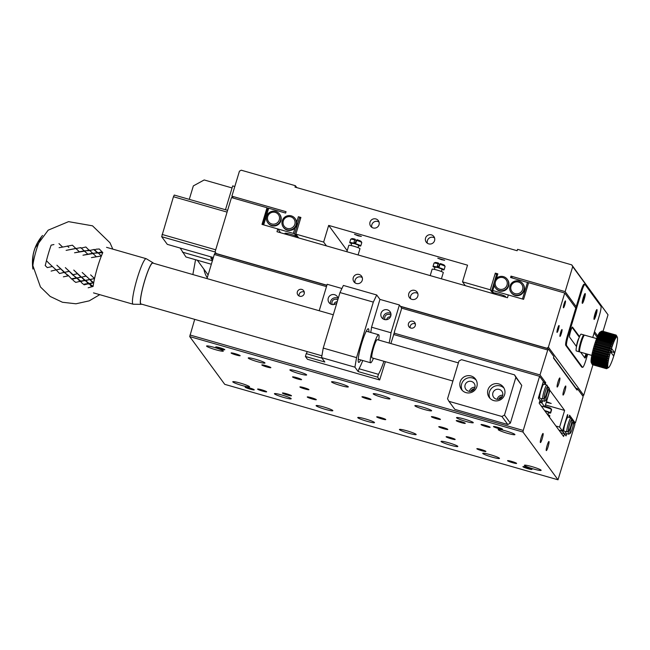<?xml version="1.0" encoding="UTF-8"?>
<svg xmlns="http://www.w3.org/2000/svg" width="650" height="650" viewBox="0 0 650 650"><rect width="100%" height="100%" fill="white"/><g stroke="black" fill="none" stroke-linecap="round" stroke-linejoin="round"><path stroke-width="0.97" d="M337.228 301.697A3.583 3.534 -36.3 0 0 333.816 304.558M390.463 316.818A3.583 3.534 -36.3 0 0 386.579 319.67M332.386 304.566A3.583 3.534 143.7 0 1 337.748 299.991M385.158 319.678A3.583 3.534 143.7 0 1 390.902 315.469M338.089 298.391A5.103 5.029 -36.3 0 0 330.533 303.932M390.853 313.503A5.103 5.029 -36.3 0 0 383.297 319.053M368.794 331.923A17.493 2.373 106 0 0 368.339 328.754A17.493 2.373 106 0 0 361.749 343.159A17.493 2.373 106 0 0 358.702 362.391A17.493 2.373 106 0 0 360.766 359.946M373.319 302.104L339.991 292.557L343.387 285.431L376.716 294.978L373.319 302.104L356.549 357.63L323.229 348.083L339.991 292.557M338.146 298.675A5.103 5.029 -36.3 0 0 328.274 298.163A5.103 5.029 -36.3 0 0 336.854 302.949M390.764 316.062A5.103 5.029 -36.3 0 0 382.923 310.619A5.103 5.029 -36.3 0 0 386.742 319.646A5.103 5.029 -36.3 0 0 390.764 316.062M321.986 358.15L306.248 353.641A26.244 3.559 106 0 0 307.328 351.618M385.385 361.692L379.657 379.957L307.45 359.279L305.394 356.468L306.248 353.641M305.394 356.468L324.829 362.034L321.596 357.622L323.229 348.083M321.596 357.622L354.916 367.169L356.549 357.63M354.916 367.169L358.158 371.581L359.011 368.753A26.244 3.559 106 0 0 362.757 360.523M370.727 332.475A26.244 3.559 106 0 0 371.556 327.202L379.949 299.398L376.716 294.978M358.158 371.581L377.601 377.146L378.454 374.327L359.011 368.753M573.544 421.72A6.061 0.821 -74 0 1 573.56 421.753A6.061 0.821 -74 0 1 572.593 427.724A6.061 0.821 -74 0 1 570.253 433.298A6.061 0.821 -74 0 1 570.984 427.367A6.061 0.821 -74 0 1 573.544 421.72M549.404 388.806A6.061 0.821 -74 0 1 549.421 388.838A6.061 0.821 -74 0 1 548.446 394.81A6.061 0.821 -74 0 1 546.114 400.392A6.061 0.821 -74 0 1 546.837 394.452A6.061 0.821 -74 0 1 549.404 388.806L548.608 387.343A7.288 0.991 -74 0 0 548.584 387.311A7.288 0.991 -74 0 0 548.494 387.238A7.288 0.991 -74 0 0 547.804 387.952M341.924 288.502L327.186 284.277L319.199 310.741M389.123 343.046A26.244 3.559 106 0 0 390.999 332.767L371.556 327.202M378.454 374.327A26.244 3.559 106 0 0 383.931 361.278M390.999 332.767L399.392 304.964L379.949 299.398M399.392 304.964L401.602 307.97L401.326 309.562L394.428 331.719M379.657 379.957L377.601 377.146M394.623 331.776L390.861 343.549M304.289 292.151A3.583 3.534 -36.3 0 0 299.081 295.969M415.374 323.968A3.583 3.534 -36.3 0 0 410.166 327.795M570.765 426.083A6.061 0.821 -74 0 1 568.604 431.056A6.061 0.821 -74 0 1 569.359 425.019A6.061 0.821 -74 0 1 571.911 419.502A6.061 0.821 -74 0 1 570.765 426.083M546.617 393.169A6.061 0.821 -74 0 1 544.464 398.141A6.061 0.821 -74 0 1 545.22 392.104A6.061 0.821 -74 0 1 547.771 386.588A6.061 0.821 -74 0 1 546.617 393.169M571.943 420.867A7.288 0.991 -74 0 1 572.642 420.152A7.288 0.991 -74 0 1 572.731 420.217A7.288 0.991 -74 0 1 572.756 420.257L573.56 421.753M570.253 433.298L568.774 434.143A7.288 0.991 -74 0 1 568.628 434.168A7.288 0.991 -74 0 1 568.701 430.983M567.491 414.676L562.526 431.096L559.585 427.082L564.614 410.426L549.892 390.358L544.863 407.014L541.921 403L542.612 400.717M546.471 401.684L551.216 403.471L546.276 402.334M546.114 400.392L544.635 401.229A7.288 0.991 -74 0 1 544.481 401.253A7.288 0.991 -74 0 1 544.554 398.068M539.476 402.147L541.653 402.634L538.509 398.352L543.311 381.607M543.538 381.688L545.326 384.134L545.748 382.744L540.004 374.92L548.121 348.749L553.857 356.574L553.442 357.963L576.997 390.073L577.411 388.684L583.156 396.508L575.339 423.085L569.595 415.261L569.181 416.65L569.863 417.584M543.928 382.224L545.748 382.744M297.359 291.85A3.583 3.534 143.7 0 1 303.664 290.704A3.583 3.534 143.7 0 1 302.868 295.677A3.583 3.534 143.7 0 1 297.359 291.85M415.277 325.626A3.583 3.534 143.7 0 1 408.972 326.763A3.583 3.534 143.7 0 1 409.776 321.799A3.583 3.534 143.7 0 1 415.277 325.626M326.479 286.618L214.289 254.483L214.857 253.297L326.852 285.374M400.498 306.467L548.121 348.749M547.552 349.936L401.578 308.124M566.597 433.582L565.939 435.752L562.794 431.462L559.033 430.259M568.604 431.056L567.125 431.892A7.288 0.991 -74 0 1 566.979 431.917A7.288 0.991 -74 0 1 568.246 423.906A7.288 0.991 -74 0 1 570.992 417.901A7.288 0.991 -74 0 1 571.106 418.007L571.911 419.502M570.992 417.901L567.994 417.048A7.288 0.991 106 0 0 566.15 420.347A7.288 0.991 106 0 0 565.248 423.052A7.288 0.991 106 0 0 564.468 425.921A7.288 0.991 106 0 0 563.981 431.064L566.979 431.917M544.464 398.141L542.986 398.978A7.288 0.991 -74 0 1 542.831 399.011A7.288 0.991 -74 0 1 544.107 390.999A7.288 0.991 -74 0 1 546.853 384.995A7.288 0.991 -74 0 1 546.959 385.092L547.771 386.588M565.484 431.494A7.288 0.991 106 0 0 565.63 433.306L568.628 434.168M558.886 430.056L562.526 431.096M555.945 426.043L559.585 427.082M545.488 404.95L564.614 410.426M541.222 405.974L544.863 407.014A5.785 0.601 -163.2 0 1 551.428 409.402L550.672 411.897A5.785 0.601 16.8 0 1 550.859 412.067A5.785 0.601 16.8 0 1 550.891 412.157A5.785 0.601 16.8 0 1 550.875 412.181L551.631 409.679L550.932 408.574M539.435 402.293L541.921 403M541.344 398.58A7.288 0.991 106 0 0 541.483 400.4L544.481 401.253M542.262 400.619L541.653 402.634M394.014 333.109L540.004 374.92M207.009 278.606L214.289 254.483M573.641 422.598L575.339 423.085M562.794 431.462L564.468 425.921M566.15 420.347L567.824 414.806M546.853 384.995L543.847 384.134A7.288 0.991 106 0 0 541.109 390.138A7.288 0.991 106 0 0 539.833 398.149L542.831 399.011M558.025 381.842A4.729 0.642 106 0 0 557.196 387.043A4.729 0.642 106 0 0 559.114 382.671A4.729 0.642 106 0 0 559.804 377.951A4.729 0.642 106 0 0 558.025 381.842M564.866 391.178A4.729 0.642 106 0 0 565.687 385.978A4.729 0.642 106 0 0 563.769 390.349A4.729 0.642 106 0 0 563.087 395.07A4.729 0.642 106 0 0 564.866 391.178M577.411 388.684L575.591 388.164M595.758 311.586A3.583 0.487 -74 0 1 595.051 314.746A3.583 0.487 -74 0 1 594.181 317.086M583.984 295.531A3.583 0.487 -74 0 1 582.408 301.031M189.28 199.355L193.343 185.9L204.189 179.961L232.058 187.939M594.011 318.199A5.103 0.691 106 0 0 595.205 314.957A5.103 0.691 106 0 0 596.204 310.546M582.229 302.144A5.103 0.691 106 0 0 583.424 298.902A5.103 0.691 106 0 0 584.423 294.491M211.339 264.241L185.924 256.961L180.164 248.04M182.39 252.143L212.396 260.739M212.526 260.325L210.876 258.082L211.226 256.937M596.034 315.201A5.103 0.691 -74 0 1 594.116 319.402A5.103 0.691 -74 0 1 594.856 314.308A5.103 0.691 -74 0 1 596.928 309.587A5.103 0.691 -74 0 1 596.034 315.201M584.261 299.146A5.103 0.691 -74 0 1 582.343 303.347A5.103 0.691 -74 0 1 583.082 298.252A5.103 0.691 -74 0 1 585.146 293.532A5.103 0.691 -74 0 1 584.261 299.146M518.529 282.084A6.061 5.972 143.7 0 1 520.918 292.183A6.061 5.972 143.7 0 1 510.916 289.315A6.061 5.972 143.7 0 1 518.529 282.084M290.802 216.856A6.061 5.972 143.7 0 1 293.191 226.956A6.061 5.972 143.7 0 1 283.181 224.088A6.061 5.972 143.7 0 1 290.802 216.856M225.477 209.722L232.676 185.9L234.812 186.509M213.013 258.692L210.876 258.082M565.76 345.369L566.597 345.605A8.751 1.186 -74 0 1 568.23 336.074L567.393 335.831A8.751 1.186 106 0 0 565.76 345.369L581.661 367.039A8.751 1.186 106 0 0 581.766 367.12L582.603 367.356A8.751 1.186 -74 0 1 582.497 367.283L581.661 367.039M566.597 345.605L582.497 367.283M587.681 354.226L585.894 360.157A8.751 1.186 -74 0 1 582.603 367.356M592.743 337.472L599.3 315.729A8.751 1.186 -74 0 0 600.933 306.199L585.033 284.521A8.751 1.186 -74 0 0 584.927 284.448L584.098 284.204A8.751 1.186 -74 0 0 580.808 291.411L581.636 291.647A8.751 1.186 -74 0 1 584.927 284.448M581.636 291.647L568.23 336.074M579.54 336.602L572.447 327.088M586.836 353.982A5.249 0.715 -74 0 1 584.943 358.044A5.249 0.715 -74 0 1 584.878 357.996L580.637 352.202M572.593 327.129A5.249 0.715 -74 0 0 572.528 327.08A5.249 0.715 -74 0 0 570.472 331.662A5.249 0.715 -74 0 0 569.571 337.123L576.517 346.596M572.138 327.413L579.296 337.171M586.008 353.746A5.249 0.715 -74 0 1 584.496 357.476M507.016 285.058A6.061 5.972 143.7 0 1 496.836 287.576A6.061 5.972 143.7 0 1 499.858 277.574A6.061 5.972 143.7 0 1 507.016 285.058M279.281 219.83A6.061 5.972 143.7 0 1 269.108 222.349A6.061 5.972 143.7 0 1 272.131 212.347A6.061 5.972 143.7 0 1 279.281 219.83M519.009 281.084A7.288 7.183 143.7 0 1 521.162 293.816A7.288 7.183 143.7 0 1 509.966 286.041A7.288 7.183 143.7 0 1 519.009 281.084M494.569 281.141L496.811 273.691L497.835 273.853L495.308 273.13L490.279 289.794L462.507 281.832L467.537 265.176L328.673 225.404L323.643 242.06L295.872 234.106L300.901 217.449L298.374 216.726L299.634 217.214L300.584 218.514M496.494 274.755L495.308 273.13M441.594 259.724L437.799 258.196L444.665 260.268L441.594 259.724M358.28 235.861L354.486 234.333L361.351 236.405L358.28 235.861M291.281 215.857A7.288 7.183 143.7 0 1 293.426 228.589A7.288 7.183 143.7 0 1 282.238 220.813A7.288 7.183 143.7 0 1 291.281 215.857M283.303 227.11L283.619 227.549A7.288 7.183 -36.3 0 0 296.701 222.276A7.288 7.183 -36.3 0 0 295.376 218.92L295.059 218.489M297.286 237.534L297.277 236.031M296.961 237.088A6.419 0.666 16.8 0 1 294.19 236.641M289.274 235.235A6.419 0.666 16.8 0 1 284.993 233.277A6.419 0.666 16.8 0 1 289.608 234A6.419 0.666 16.8 0 1 296.424 236.356L294.604 233.878L293.345 233.382L263.681 224.892L268.71 208.236L267.694 208.073L262.706 224.607M296.741 235.292L296.424 236.356M299.634 217.214L294.604 233.878M268.71 208.236L285.626 213.078L286.049 211.689L231.887 196.178L239.436 171.186L241.239 170.202L295.401 185.713L294.978 187.094L517.156 250.738L517.571 249.348L571.732 264.859L572.699 266.646L565.151 291.631L510.997 276.12L510.583 277.509L528.596 282.783M580.808 291.411L567.393 335.831M510.997 276.12L512.403 278.029M527.491 282.352L522.462 299.008L492.806 290.517L491.782 290.355L493.602 292.833A6.419 0.666 16.8 0 1 500.516 294.434A6.419 0.666 16.8 0 1 505.57 296.644A6.419 0.666 16.8 0 1 502.474 296.303M497.567 294.897A6.419 0.666 16.8 0 1 494.146 293.564L494.463 294.003M494.349 292.882L494.146 293.564M491.782 290.355L494.293 282.035M508.3 285.561A7.288 7.183 143.7 0 1 495.479 287.885A7.288 7.183 143.7 0 1 500.159 276.469A7.288 7.183 143.7 0 1 508.3 285.561M280.572 220.334A7.288 7.183 143.7 0 1 267.751 222.658A7.288 7.183 143.7 0 1 272.431 211.242A7.288 7.183 143.7 0 1 280.572 220.334M379.031 222.072A4.729 4.656 -36.3 0 0 371.849 227.338M434.574 237.981A4.729 4.656 -36.3 0 0 427.391 243.246M571.732 264.859L608.026 314.803L572.699 266.646M511.03 292.338L511.355 292.776A7.288 7.183 -36.3 0 0 521.479 294.255A7.288 7.183 -36.3 0 0 523.104 284.148L522.787 283.717M493.074 293.613L490.279 289.794M465.302 285.659L462.507 281.832M347.206 250.672L328.673 225.404M326.446 245.879L323.643 242.06M298.675 237.924L295.872 234.106M298.374 216.726L296.701 222.276M295.019 227.841L293.345 233.382M233.293 198.088L231.887 196.178M296.798 187.623L295.401 185.713M576.192 306.678L565.151 291.631M597.683 335.977L594.498 331.638M608.026 314.803L603.038 331.329M492.806 290.517L494.333 285.456M496.494 278.289L497.835 273.853M495.479 287.885L495.796 288.316A7.288 7.183 -36.3 0 0 505.927 289.794A7.288 7.183 -36.3 0 0 507.552 279.695L507.236 279.264M267.751 222.658L268.068 223.088A7.288 7.183 -36.3 0 0 278.192 224.575A7.288 7.183 -36.3 0 0 279.825 214.467L279.508 214.037M370.021 222.162A4.729 4.656 -36.3 0 0 377.276 227.207A4.729 4.656 -36.3 0 0 373.742 218.847A4.729 4.656 -36.3 0 0 370.021 222.162M434.566 240.654A4.729 4.656 -36.3 0 0 427.31 235.609A4.729 4.656 -36.3 0 0 430.844 243.969A4.729 4.656 -36.3 0 0 434.566 240.654M333.279 314.771L152.758 263.063A21.287 2.893 106 0 0 144.121 282.734A21.287 2.893 106 0 0 141.034 303.989L321.904 355.794M373.466 358.28A14.576 1.982 -74 0 1 370.614 362.773A14.576 1.982 -74 0 1 372.726 348.213A14.576 1.982 -74 0 1 378.641 334.742A14.576 1.982 -74 0 1 378.82 334.872A14.576 1.982 -74 0 1 378.682 340.056M458.388 362.887L377.236 339.641A9.474 1.284 106 0 0 373.392 348.4A9.474 1.284 106 0 0 372.019 357.866L452.904 381.03M42.599 235.479A17.713 2.405 106 0 0 42.161 235.893A17.713 2.405 106 0 0 35.847 251.721A17.713 2.405 106 0 0 32.825 268.491A17.713 2.405 106 0 0 32.971 269.076M53.934 244.546L51.131 245.139A25.651 3.486 106 0 0 50.976 245.57L50.407 247.244A25.651 3.486 106 0 0 50.074 248.227L49.514 249.974A25.651 3.486 106 0 0 49.359 250.445L48.807 252.224A25.651 3.486 106 0 0 48.498 253.264L47.97 255.076A25.651 3.486 106 0 0 47.832 255.556L47.32 257.376A25.651 3.486 106 0 0 47.044 258.424L46.564 260.227A25.651 3.486 106 0 0 46.451 260.699L48.888 263.209M46.451 260.699L46.012 262.478A25.651 3.486 106 0 0 45.768 263.486L45.378 265.2A25.651 3.486 106 0 0 45.273 265.647L47.336 267.621L52.366 266.476L56.127 269.848L51.106 271.091M45.183 265.2L45.273 265.647M48.466 262.803L52.366 266.476M59.101 247.658L62.644 247.081L58.963 243.588M56.908 265.216L60.808 268.889L55.778 270.043M57.111 265.428L64.561 272.261L59.54 273.504L66.991 271.781M64.561 272.261L67.974 275.925L68.38 275.519L64.212 272.456L60.808 268.889L58.841 269.295M56.127 269.848L59.54 273.504M62.644 247.081L72.418 245.196L77.545 250.096M68.868 247.439L67.397 246.001M65.341 267.629L69.241 271.31L64.212 272.456M66.113 250.372L80.852 247.609L84.484 251.168L80.852 247.609M63.383 276.835L67.974 275.925M65.544 267.841L72.995 274.682L75.433 274.194M68.38 275.519L71.817 279.248L72.272 278.639L76.822 277.94L72.646 274.869L69.241 271.31L67.275 271.708M77.301 249.86L79.519 251.908L75.831 248.414L67.535 250.079M73.775 270.051L77.675 273.723L75.709 274.129L77.675 273.723L81.429 277.095L71.817 279.248M74.547 252.785L84.484 251.168L85.979 252.509M73.978 270.254L81.079 277.29L83.866 276.616M72.646 274.869L75.741 274.129M85.735 252.273L87.953 254.329L84.272 250.835L75.969 252.493M72.272 278.639L73.19 280.377L75.733 282.409L79.909 281.377M72.995 274.682L76.416 278.338M84.272 250.835L89.44 250.583L85.857 246.984L80.998 248.17M81.429 277.095L84.849 280.751L85.256 280.353L81.429 277.095L76.822 277.94L80.706 281.06L85.256 280.353L80.251 281.661L80.706 281.06L81.624 282.799L84.175 284.822L84.671 284.017L88.132 283.611M82.209 272.464L86.109 276.136L81.079 277.29M82.981 255.198L92.918 253.589L89.294 250.031L84.484 251.168M76.822 277.94L80.251 281.661M82.412 272.675L89.871 279.516L84.849 280.751M85.256 280.353L88.692 284.082L89.147 283.473L85.256 280.353L89.871 279.516L86.109 276.136L84.151 276.543M94.177 254.694L96.387 256.742L92.706 253.248L84.411 254.906M89.294 250.031L94.413 254.93M84.175 284.822L88.351 283.798M92.706 253.248L97.874 253.004L94.291 249.405L89.44 250.583M94.291 249.405L94.364 250.177L97.874 253.004L102.806 252.59L99.263 248.974L96.038 249.226L94.364 250.177M90.618 274.852L94.551 278.558A23.684 3.217 -74 0 1 95.647 273.975A23.684 3.217 -74 0 1 96.931 269.214A23.684 3.217 -74 0 1 98.353 264.501A23.684 3.217 -74 0 1 99.856 260.033A23.684 3.217 -74 0 1 101.359 256.002L97.728 252.444L92.918 253.589M91.414 257.619L101.359 256.002L92.844 257.327M88.172 287.796L93.112 286.431A23.684 3.217 -74 0 1 93.689 282.766A23.684 3.217 -74 0 1 94.551 278.558L89.521 279.703M88.692 284.082L93.689 282.766L89.147 283.473L93.112 286.431L90.854 285.854L89.147 283.473M90.854 275.088L94.551 278.558L92.138 279.069M97.728 252.444L101.359 256.002A23.684 3.217 -74 0 1 102.806 252.59L100.506 252.078L97.874 253.004M89.871 279.516L91.601 281.645L93.689 282.766L89.871 279.516L92.324 279.021M141.554 304.135A21.653 2.941 -74 0 1 141.042 304.354L133.25 304.241A23.684 3.217 -74 0 1 133.128 304.224A23.684 3.217 -74 0 1 136.565 280.564A23.684 3.217 -74 0 1 146.177 258.684A23.684 3.217 -74 0 1 146.282 258.733L152.953 262.754A21.653 2.941 -74 0 1 153.27 263.209M141.042 304.354A21.653 2.941 -74 0 1 144.072 282.717A21.653 2.941 -74 0 1 152.953 262.754M207.261 277.753A23.684 23.335 143.7 0 1 203.921 269.214M194.699 319.361L189.711 336.586L224.746 384.345L558.009 479.798L574.917 424.474L573.633 422.719M566.751 433.631L566.061 435.914L564.444 433.704L560.804 432.664M393.591 334.49L539.589 376.309L543.359 381.444L538.33 398.109L540.004 400.392L539.167 403.171L563.607 436.483L564.444 433.704M549.429 417.162L549.843 415.781A5.834 0.601 -163.2 0 0 549.819 415.683A5.834 0.601 -163.2 0 0 547.519 414.554M547.885 414.7L548.576 412.311L544.789 410.832M544.57 410.54A5.785 0.601 16.8 0 1 550.607 412.896A5.785 0.601 16.8 0 1 550.639 412.994A5.785 0.601 16.8 0 1 548.454 412.815M544.416 406.884A5.785 0.601 -163.2 0 0 541.434 406.258M545.09 406.274A4.851 0.504 -163.2 0 1 550.769 408.306L551.428 409.402M539.589 376.309L523.242 430.446L189.979 334.994M448.923 401.318L454.813 409.346L507.804 424.515L510.372 423.109L521.755 385.409L514.491 374.847L515.864 377.382L504.481 415.082L501.914 416.488L448.923 401.318L447.549 398.775L458.933 361.075L461.5 359.669L514.491 374.847M521.755 385.409L515.864 377.382M507.804 424.515L501.914 416.488M504.481 415.082L510.372 423.109M504.619 394.639A8.751 8.621 -36.3 0 0 491.189 385.304A8.751 8.621 -36.3 0 0 497.729 400.782A8.751 8.621 -36.3 0 0 504.619 394.639M460.184 381.916A8.751 8.621 -36.3 0 0 473.614 391.251A8.751 8.621 -36.3 0 0 467.074 375.781A8.751 8.621 -36.3 0 0 460.184 381.916M476.231 380.185A8.751 8.621 -36.3 0 0 462.272 390.423M465.124 384.914A5.103 5.029 143.7 0 1 474.102 383.289A5.103 5.029 143.7 0 1 472.964 390.366A5.103 5.029 143.7 0 1 465.124 384.914M474.955 387.294A5.103 5.029 -36.3 0 0 469.438 391.341M471.023 391.243A3.583 3.534 143.7 0 1 474.378 388.781M504.002 388.139A8.751 8.621 -36.3 0 0 490.043 398.377M502.621 395.655A5.103 5.029 143.7 0 1 493.642 397.28A5.103 5.029 143.7 0 1 494.788 390.211A5.103 5.029 143.7 0 1 502.621 395.655M502.726 395.249A5.103 5.029 -36.3 0 0 497.209 399.295M498.794 399.197A3.583 3.534 143.7 0 1 502.149 396.736M416.122 434.403A8.751 0.902 16.8 0 1 416.163 434.549A8.751 0.902 16.8 0 1 407.526 432.884A8.751 0.902 16.8 0 1 399.417 429.488A8.751 0.902 16.8 0 1 407.477 430.983A8.751 0.902 16.8 0 1 416.122 434.403M457.779 446.339A8.751 0.902 16.8 0 1 457.819 446.477A8.751 0.902 16.8 0 1 449.183 444.819A8.751 0.902 16.8 0 1 441.074 441.423A8.751 0.902 16.8 0 1 449.134 442.91A8.751 0.902 16.8 0 1 457.779 446.339M499.436 458.266A8.751 0.902 16.8 0 1 499.476 458.413A8.751 0.902 16.8 0 1 490.839 456.747A8.751 0.902 16.8 0 1 482.731 453.359A8.751 0.902 16.8 0 1 490.791 454.846A8.751 0.902 16.8 0 1 499.436 458.266M524.428 465.433A8.751 0.902 16.8 0 1 524.387 465.286A8.751 0.902 16.8 0 1 533.024 466.944A8.751 0.902 16.8 0 1 541.133 470.34A8.751 0.902 16.8 0 1 533.073 468.853A8.751 0.902 16.8 0 1 524.428 465.433M357.801 417.698A8.751 0.902 16.8 0 1 357.752 417.56A8.751 0.902 16.8 0 1 366.389 419.218A8.751 0.902 16.8 0 1 374.506 422.614A8.751 0.902 16.8 0 1 366.438 421.127A8.751 0.902 16.8 0 1 357.801 417.698M316.144 405.771A8.751 0.902 16.8 0 1 316.095 405.624A8.751 0.902 16.8 0 1 324.732 407.29A8.751 0.902 16.8 0 1 332.849 410.686A8.751 0.902 16.8 0 1 324.781 409.191A8.751 0.902 16.8 0 1 316.144 405.771M274.479 393.835A8.751 0.902 16.8 0 1 274.438 393.697A8.751 0.902 16.8 0 1 283.075 395.354A8.751 0.902 16.8 0 1 291.184 398.751A8.751 0.902 16.8 0 1 283.124 397.264A8.751 0.902 16.8 0 1 274.479 393.835M249.486 386.677A8.751 0.902 16.8 0 1 249.527 386.823A8.751 0.902 16.8 0 1 240.89 385.158A8.751 0.902 16.8 0 1 232.781 381.761A8.751 0.902 16.8 0 1 240.841 383.256A8.751 0.902 16.8 0 1 249.486 386.677M389.919 398.686A8.751 0.902 16.8 0 1 389.959 398.824A8.751 0.902 16.8 0 1 381.322 397.166A8.751 0.902 16.8 0 1 373.206 393.77A8.751 0.902 16.8 0 1 381.274 395.257A8.751 0.902 16.8 0 1 389.919 398.686M431.576 410.613A8.751 0.902 16.8 0 1 431.616 410.759A8.751 0.902 16.8 0 1 422.979 409.094A8.751 0.902 16.8 0 1 414.871 405.697A8.751 0.902 16.8 0 1 422.931 407.192A8.751 0.902 16.8 0 1 431.576 410.613M473.233 422.549A8.751 0.902 16.8 0 1 473.273 422.687A8.751 0.902 16.8 0 1 464.636 421.029A8.751 0.902 16.8 0 1 456.527 417.633A8.751 0.902 16.8 0 1 464.587 419.12A8.751 0.902 16.8 0 1 473.233 422.549M498.225 429.707A8.751 0.902 16.8 0 1 498.184 429.561A8.751 0.902 16.8 0 1 506.821 431.226A8.751 0.902 16.8 0 1 514.93 434.622A8.751 0.902 16.8 0 1 506.87 433.128A8.751 0.902 16.8 0 1 498.225 429.707M331.598 381.981A8.751 0.902 16.8 0 1 331.549 381.834A8.751 0.902 16.8 0 1 340.186 383.5A8.751 0.902 16.8 0 1 348.303 386.896A8.751 0.902 16.8 0 1 340.234 385.401A8.751 0.902 16.8 0 1 331.598 381.981M289.933 370.045A8.751 0.902 16.8 0 1 289.892 369.907A8.751 0.902 16.8 0 1 298.529 371.564A8.751 0.902 16.8 0 1 306.646 374.961A8.751 0.902 16.8 0 1 298.577 373.474A8.751 0.902 16.8 0 1 289.933 370.045M248.276 358.118A8.751 0.902 16.8 0 1 248.235 357.971A8.751 0.902 16.8 0 1 256.872 359.637A8.751 0.902 16.8 0 1 264.981 363.033A8.751 0.902 16.8 0 1 256.921 361.538A8.751 0.902 16.8 0 1 248.276 358.118M223.283 350.959A8.751 0.902 16.8 0 1 223.324 351.098A8.751 0.902 16.8 0 1 214.687 349.44A8.751 0.902 16.8 0 1 206.578 346.044A8.751 0.902 16.8 0 1 214.638 347.531A8.751 0.902 16.8 0 1 223.283 350.959M558.009 479.798L522.974 432.039L523.242 430.446M541.255 437.377A4.729 0.642 -74 0 1 543.034 433.477A4.729 0.642 -74 0 1 542.352 438.198A4.729 0.642 -74 0 1 540.434 442.569A4.729 0.642 -74 0 1 541.255 437.377M548.104 446.704A4.729 0.642 -74 0 1 546.325 450.596A4.729 0.642 -74 0 1 547.008 445.876A4.729 0.642 -74 0 1 548.925 441.504A4.729 0.642 -74 0 1 548.104 446.704M522.974 432.039L189.711 336.586M224.778 349.643A4.729 0.487 16.8 0 1 224.803 349.716A4.729 0.487 16.8 0 1 220.131 348.822A4.729 0.487 16.8 0 1 215.751 346.986A4.729 0.487 16.8 0 1 220.106 347.791A4.729 0.487 16.8 0 1 224.778 349.643M493.496 426.603A4.729 0.487 16.8 0 1 493.472 426.53A4.729 0.487 16.8 0 1 498.136 427.432A4.729 0.487 16.8 0 1 502.523 429.26A4.729 0.487 16.8 0 1 498.16 428.456A4.729 0.487 16.8 0 1 493.496 426.603M254.223 389.781A4.729 0.487 16.8 0 1 254.239 389.854A4.729 0.487 16.8 0 1 249.576 388.96A4.729 0.487 16.8 0 1 245.196 387.124A4.729 0.487 16.8 0 1 249.551 387.928A4.729 0.487 16.8 0 1 254.223 389.781M522.933 466.741A4.729 0.487 16.8 0 1 522.909 466.668A4.729 0.487 16.8 0 1 527.581 467.561A4.729 0.487 16.8 0 1 531.96 469.398A4.729 0.487 16.8 0 1 527.605 468.593A4.729 0.487 16.8 0 1 522.933 466.741M240.134 355.623A4.729 0.487 16.8 0 1 240.159 355.704A4.729 0.487 16.8 0 1 235.495 354.803A4.729 0.487 16.8 0 1 231.107 352.966A4.729 0.487 16.8 0 1 235.463 353.779A4.729 0.487 16.8 0 1 240.134 355.623M481.081 424.637A4.729 0.487 16.8 0 1 481.057 424.564A4.729 0.487 16.8 0 1 485.721 425.457A4.729 0.487 16.8 0 1 490.108 427.294A4.729 0.487 16.8 0 1 485.753 426.489A4.729 0.487 16.8 0 1 481.081 424.637M266.63 391.747A4.729 0.487 16.8 0 1 266.654 391.828A4.729 0.487 16.8 0 1 261.991 390.926A4.729 0.487 16.8 0 1 257.603 389.09A4.729 0.487 16.8 0 1 261.966 389.902A4.729 0.487 16.8 0 1 266.63 391.747M507.577 460.761A4.729 0.487 16.8 0 1 507.552 460.688A4.729 0.487 16.8 0 1 512.224 461.581A4.729 0.487 16.8 0 1 516.604 463.418A4.729 0.487 16.8 0 1 512.249 462.613A4.729 0.487 16.8 0 1 507.577 460.761M270.855 367.591A4.729 0.487 16.8 0 1 270.871 367.673A4.729 0.487 16.8 0 1 266.207 366.771A4.729 0.487 16.8 0 1 261.828 364.934A4.729 0.487 16.8 0 1 266.183 365.747A4.729 0.487 16.8 0 1 270.855 367.591M456.251 420.696A4.729 0.487 16.8 0 1 456.227 420.623A4.729 0.487 16.8 0 1 460.899 421.517A4.729 0.487 16.8 0 1 465.278 423.353A4.729 0.487 16.8 0 1 460.923 422.549A4.729 0.487 16.8 0 1 456.251 420.696M291.46 395.688A4.729 0.487 16.8 0 1 291.484 395.769A4.729 0.487 16.8 0 1 286.821 394.867A4.729 0.487 16.8 0 1 282.433 393.031A4.729 0.487 16.8 0 1 286.788 393.843A4.729 0.487 16.8 0 1 291.46 395.688M476.864 448.793A4.729 0.487 16.8 0 1 476.84 448.719A4.729 0.487 16.8 0 1 481.504 449.613A4.729 0.487 16.8 0 1 485.891 451.449A4.729 0.487 16.8 0 1 481.528 450.645A4.729 0.487 16.8 0 1 476.864 448.793M301.567 379.559A4.729 0.487 16.8 0 1 301.592 379.641A4.729 0.487 16.8 0 1 296.928 378.739A4.729 0.487 16.8 0 1 292.541 376.902A4.729 0.487 16.8 0 1 296.896 377.715A4.729 0.487 16.8 0 1 301.567 379.559M361.993 396.866A4.729 0.487 16.8 0 1 361.969 396.793A4.729 0.487 16.8 0 1 366.641 397.686A4.729 0.487 16.8 0 1 371.02 399.523A4.729 0.487 16.8 0 1 366.665 398.718A4.729 0.487 16.8 0 1 361.993 396.866M431.421 416.756A4.729 0.487 16.8 0 1 431.405 416.683A4.729 0.487 16.8 0 1 436.069 417.576A4.729 0.487 16.8 0 1 440.448 419.413A4.729 0.487 16.8 0 1 436.093 418.608A4.729 0.487 16.8 0 1 431.421 416.756M316.29 399.628A4.729 0.487 16.8 0 1 316.314 399.709A4.729 0.487 16.8 0 1 311.642 398.808A4.729 0.487 16.8 0 1 307.263 396.971A4.729 0.487 16.8 0 1 311.618 397.784A4.729 0.487 16.8 0 1 316.29 399.628M376.716 416.934A4.729 0.487 16.8 0 1 376.691 416.861A4.729 0.487 16.8 0 1 381.355 417.755A4.729 0.487 16.8 0 1 385.743 419.591A4.729 0.487 16.8 0 1 381.387 418.787A4.729 0.487 16.8 0 1 376.716 416.934M446.144 436.824A4.729 0.487 16.8 0 1 446.119 436.751A4.729 0.487 16.8 0 1 450.791 437.645A4.729 0.487 16.8 0 1 455.171 439.481A4.729 0.487 16.8 0 1 450.816 438.677A4.729 0.487 16.8 0 1 446.144 436.824M308.929 389.594A4.729 0.487 16.8 0 1 308.953 389.675A4.729 0.487 16.8 0 1 304.281 388.773A4.729 0.487 16.8 0 1 299.902 386.937A4.729 0.487 16.8 0 1 304.257 387.749A4.729 0.487 16.8 0 1 308.929 389.594M438.782 426.79A4.729 0.487 16.8 0 1 438.758 426.717A4.729 0.487 16.8 0 1 443.43 427.611A4.729 0.487 16.8 0 1 447.809 429.447A4.729 0.487 16.8 0 1 443.454 428.642A4.729 0.487 16.8 0 1 438.782 426.79M608.554 367.608L606.694 368.656A17.493 2.373 -74 0 1 606.531 368.696L608.246 367.689L606.377 368.672A17.493 2.373 -74 0 1 606.247 368.582L608.01 367.534L606.141 368.428A17.493 2.373 -74 0 1 606.052 368.209L607.839 367.136L605.979 367.924A17.493 2.373 -74 0 1 605.93 367.575L607.75 366.502A16.039 2.178 -74 0 1 607.734 365.649A16.039 2.178 -74 0 1 607.799 364.585A16.039 2.178 -74 0 1 607.937 363.317A16.039 2.178 -74 0 1 608.148 361.887A16.039 2.178 -74 0 1 608.433 360.295A16.039 2.178 -74 0 1 608.782 358.581A16.039 2.178 -74 0 1 609.188 356.769A16.039 2.178 -74 0 1 609.651 354.884A16.039 2.178 -74 0 1 610.163 352.958A16.039 2.178 -74 0 1 610.716 351.024A16.039 2.178 -74 0 1 611.293 349.107A16.039 2.178 -74 0 1 611.894 347.238A16.039 2.178 -74 0 1 612.503 345.451A16.039 2.178 -74 0 1 613.113 343.769A16.039 2.178 -74 0 1 613.722 342.217A16.039 2.178 -74 0 1 614.307 340.827A16.039 2.178 -74 0 1 614.867 339.625A16.039 2.178 -74 0 1 615.396 338.618A16.039 2.178 -74 0 1 615.875 337.821A16.039 2.178 -74 0 1 616.306 337.252A16.039 2.178 -74 0 1 616.679 336.928A16.039 2.178 -74 0 1 616.988 336.838A16.039 2.178 -74 0 1 617.224 336.993A16.039 2.178 -74 0 1 617.281 337.074A16.039 2.178 -74 0 1 617.394 337.391A16.039 2.178 -74 0 1 617.484 338.024A16.039 2.178 -74 0 1 617.5 338.877A16.039 2.178 -74 0 1 617.435 339.95A16.039 2.178 -74 0 1 617.297 341.209A16.039 2.178 -74 0 1 617.086 342.648A16.039 2.178 -74 0 1 616.801 344.232A16.039 2.178 -74 0 1 616.452 345.946A16.039 2.178 -74 0 1 616.046 347.758A16.039 2.178 -74 0 1 615.582 349.643A16.039 2.178 -74 0 1 615.071 351.569A16.039 2.178 -74 0 1 614.526 353.511A16.039 2.178 -74 0 1 613.941 355.428A16.039 2.178 -74 0 1 613.348 357.297A16.039 2.178 -74 0 1 612.731 359.084A16.039 2.178 -74 0 1 612.121 360.766A16.039 2.178 -74 0 1 611.512 362.31A16.039 2.178 -74 0 1 610.927 363.699A16.039 2.178 -74 0 1 610.366 364.91A16.039 2.178 -74 0 1 609.838 365.918A16.039 2.178 -74 0 1 609.359 366.706A16.039 2.178 -74 0 1 608.928 367.274A16.039 2.178 -74 0 1 608.554 367.608A16.039 2.178 -74 0 1 608.53 367.616A16.039 2.178 -74 0 1 608.246 367.689A16.039 2.178 -74 0 1 608.01 367.534A16.039 2.178 -74 0 1 607.839 367.136A16.039 2.178 -74 0 1 607.75 366.502L605.906 367.161A17.493 2.373 -74 0 1 605.898 366.697L607.734 365.649L605.914 366.161A17.493 2.373 -74 0 1 605.946 365.584L607.799 364.585L606.003 364.934A17.493 2.373 -74 0 1 606.084 364.252L607.937 363.317L606.182 363.504A17.493 2.373 -74 0 1 606.296 362.724L608.148 361.887L606.434 361.887A17.493 2.373 -74 0 1 606.588 361.026L608.433 360.295L606.759 360.116A17.493 2.373 -74 0 1 606.954 359.182L608.782 358.581L607.165 358.207A17.493 2.373 -74 0 1 607.384 357.232L609.188 356.769L607.628 356.208A17.493 2.373 -74 0 1 607.88 355.184L609.651 354.884L608.148 354.136A17.493 2.373 -74 0 1 608.424 353.088L610.163 352.958L608.717 352.024A17.493 2.373 -74 0 1 609.017 350.976L610.716 351.024L609.326 349.911A17.493 2.373 -74 0 1 609.635 348.879L611.293 349.107L609.968 347.831A17.493 2.373 -74 0 1 610.293 346.824L611.894 347.238L610.626 345.816A17.493 2.373 -74 0 1 610.951 344.849L612.503 345.451L611.293 343.899A17.493 2.373 -74 0 1 611.626 342.989L613.113 343.769L611.959 342.103A17.493 2.373 -74 0 1 612.284 341.266L613.722 342.217L612.617 340.462A17.493 2.373 -74 0 1 612.934 339.714L614.307 340.827L613.251 338.999A17.493 2.373 -74 0 1 613.551 338.349L614.867 339.625L613.852 337.74A17.493 2.373 -74 0 1 614.136 337.196L615.396 338.618L614.413 336.708A17.493 2.373 -74 0 1 614.673 336.277L615.875 337.821L614.924 335.912A17.493 2.373 -74 0 1 615.152 335.603L616.306 337.252L615.379 335.368A17.493 2.373 -74 0 1 615.574 335.189L616.679 336.928L615.761 335.083A17.493 2.373 -74 0 1 615.932 335.034L616.988 336.838L616.078 335.059A17.493 2.373 -74 0 1 616.208 335.148L616.289 335.294M605.979 367.924L592.093 363.943A17.493 2.373 -74 0 1 592.044 363.602L605.93 367.575M592.093 363.943L591.175 362.367L592.166 364.236L606.052 368.209M605.906 367.161L592.02 363.188L591.086 361.733L592.044 363.602M606.003 364.934L592.117 360.961L591.134 359.808A16.039 2.178 106 0 0 591.069 360.88A16.039 2.178 106 0 0 591.086 361.733A16.039 2.178 106 0 0 591.175 362.367A16.039 2.178 106 0 0 591.297 362.684A16.039 2.178 106 0 0 591.346 362.765L592.256 364.455A17.493 2.373 -74 0 1 592.166 364.236M611.65 348.595L610.642 351.926L613.584 355.94L614.591 352.609L611.65 348.595M617.281 337.074L616.314 335.303M615.761 335.083L601.876 331.102A17.493 2.373 -74 0 1 602.046 331.061L615.932 335.034M614.924 335.912L601.039 331.931A17.493 2.373 -74 0 1 601.266 331.63L615.152 335.603M615.379 335.368L601.494 331.386A17.493 2.373 -74 0 1 601.689 331.216L615.574 335.189M613.852 337.74L599.966 333.767A17.493 2.373 -74 0 1 600.251 333.223L614.136 337.196M612.617 340.462L598.731 336.481A17.493 2.373 -74 0 1 599.048 335.733L612.934 339.714M613.251 338.999L599.365 335.026A17.493 2.373 -74 0 1 599.666 334.376L613.551 338.349M614.413 336.708L600.527 332.727A17.493 2.373 -74 0 1 600.787 332.304L614.673 336.277M616.078 335.059L602.168 331.094M611.293 343.899L597.407 339.918A17.493 2.373 -74 0 1 597.74 339.016L611.626 342.989M609.968 347.831L596.082 343.858A17.493 2.373 -74 0 1 596.399 342.851L610.293 346.824M610.626 345.816L596.741 341.843A17.493 2.373 -74 0 1 597.066 340.876L610.951 344.849M608.717 352.024L594.831 348.051A17.493 2.373 -74 0 1 595.124 347.002L609.017 350.976M607.628 356.208L593.742 352.227A17.493 2.373 -74 0 1 593.994 351.211L607.88 355.184M608.148 354.136L594.262 350.155A17.493 2.373 -74 0 1 594.539 349.115L608.424 353.088M609.326 349.911L595.441 345.938A17.493 2.373 -74 0 1 595.749 344.898L609.635 348.879M606.759 360.116L592.873 356.135A17.493 2.373 -74 0 1 593.068 355.209L606.954 359.182M606.182 363.504L592.296 359.523A17.493 2.373 -74 0 1 592.41 358.751L606.296 362.724M606.434 361.887L592.548 357.914A17.493 2.373 -74 0 1 592.702 357.053L606.588 361.026M605.914 366.161L592.028 362.188A17.493 2.373 -74 0 1 592.061 361.603L605.946 365.584M606.141 368.428L592.256 364.455L591.297 362.684M592.02 363.188A17.493 2.373 -74 0 1 592.012 362.716L605.898 366.697M592.117 360.961A17.493 2.373 -74 0 1 592.199 360.271L606.084 364.252M607.165 358.207L593.279 354.234A17.493 2.373 -74 0 1 593.499 353.251L607.384 357.232M611.959 342.103L598.073 338.122A17.493 2.373 -74 0 1 598.398 337.293L612.284 341.266M601.876 331.102L600.015 332.15A16.039 2.178 106 0 0 600.015 332.15L601.689 331.216M600.039 332.142L600.015 332.15A16.039 2.178 106 0 0 599.641 332.483L601.266 331.63M601.494 331.386L599.641 332.483A16.039 2.178 106 0 0 599.211 333.044L600.787 332.304M601.039 331.931L599.211 333.044A16.039 2.178 106 0 0 598.731 333.84L600.251 333.223M600.527 332.727L598.731 333.84A16.039 2.178 106 0 0 598.203 334.848L599.666 334.376M599.966 333.767L598.203 334.848A16.039 2.178 106 0 0 597.642 336.058L599.048 335.733M599.365 335.026L597.642 336.058A16.039 2.178 106 0 0 597.058 337.447L598.398 337.293M598.731 336.481L597.058 337.447A16.039 2.178 106 0 0 596.448 338.991L597.74 339.016M598.073 338.122L596.448 338.991A16.039 2.178 106 0 0 595.839 340.673L597.066 340.876M597.407 339.918L595.839 340.673A16.039 2.178 106 0 0 595.229 342.461L596.399 342.851M596.741 341.843L595.229 342.461A16.039 2.178 106 0 0 594.628 344.329L595.749 344.898M596.082 343.858L594.628 344.329A16.039 2.178 106 0 0 594.051 346.247L595.124 347.002M595.441 345.938L594.051 346.247A16.039 2.178 106 0 0 593.499 348.189L594.539 349.115M594.831 348.051L593.499 348.189A16.039 2.178 106 0 0 592.987 350.114L593.994 351.211M594.262 350.155L592.987 350.114A16.039 2.178 106 0 0 592.524 351.999L593.499 353.251M593.742 352.227L592.524 351.999A16.039 2.178 106 0 0 592.117 353.811L593.068 355.209M593.279 354.234L592.117 353.811A16.039 2.178 106 0 0 591.768 355.526L592.702 357.053M592.873 356.135L591.768 355.526A16.039 2.178 106 0 0 591.484 357.11L592.41 358.751M592.548 357.914L591.484 357.11A16.039 2.178 106 0 0 591.273 358.548L592.199 360.271M592.296 359.523L591.273 358.548A16.039 2.178 106 0 0 591.134 359.808L592.061 361.603M592.028 362.188L591.069 360.88L592.012 362.716M611.008 350.707L611.812 351.812L614.591 352.609M611.812 351.812L611.447 353.023M606.377 368.672L592.491 364.699A17.493 2.373 -74 0 1 592.361 364.609L606.247 368.582M591.793 355.396L579.8 351.967A8.751 1.186 -74 0 1 579.662 351.837A8.751 1.186 -74 0 1 581.327 342.347A8.751 1.186 -74 0 1 584.439 335.181A8.751 1.186 -74 0 1 584.618 335.148L596.611 338.577M579.662 351.837L579.183 350.951A8.019 1.089 -74 0 1 580.702 342.249A8.019 1.089 -74 0 1 583.554 335.676L584.439 335.181M579.499 351.544A8.751 1.186 -74 0 1 579.101 351.764A8.751 1.186 -74 0 1 580.369 343.029A8.751 1.186 -74 0 1 583.919 334.945A8.751 1.186 -74 0 1 584.139 335.351M583.919 334.945L581.141 334.149A8.751 1.186 106 0 0 577.598 342.233A8.751 1.186 106 0 0 576.331 350.967L579.101 351.764M576.582 346.287A4.371 0.593 -74 0 1 577.46 341.721A4.371 0.593 -74 0 1 578.882 338.26M582.692 395.882L583.716 395.322L548.389 347.157L564.736 293.02L575.778 308.067M583.716 395.322L592.93 364.821M594.084 333.027L597.155 337.212M561.348 333.466A3.583 0.487 -74 0 1 559.999 336.424A3.583 0.487 -74 0 1 560.519 332.841A3.583 0.487 -74 0 1 561.974 329.526A3.583 0.487 -74 0 1 561.348 333.466M557.676 328.469A3.583 0.487 -74 0 1 559.024 325.512A3.583 0.487 -74 0 1 558.504 329.095A3.583 0.487 -74 0 1 557.05 332.41A3.583 0.487 -74 0 1 557.676 328.469M564.793 304.85A3.583 0.487 -74 0 1 563.444 307.808A3.583 0.487 -74 0 1 563.964 304.224A3.583 0.487 -74 0 1 565.419 300.909A3.583 0.487 -74 0 1 564.793 304.85M564.736 293.02L528.629 282.677L523.599 299.333L508.324 294.962L507.488 297.741L276.981 231.717L277.818 228.938L280.621 232.757M441.415 278.809L443.292 272.577A5.834 0.601 -163.2 0 0 437.125 270.091A5.834 0.601 -163.2 0 0 432.128 269.206L430.202 275.6M441.342 271.497L442.041 269.165L438.181 267.613L435.061 267.061L434.363 269.384M434.931 267.507A5.785 0.601 16.8 0 1 433.014 266.443A5.785 0.601 16.8 0 1 437.97 267.321A5.785 0.601 16.8 0 1 444.088 269.783A5.785 0.601 16.8 0 1 441.902 269.612M438.75 266.638L439.319 264.322L438.36 263.023L437.255 266.216A5.785 0.601 16.8 0 1 438.222 266.484A5.785 0.601 16.8 0 1 439.197 266.776L439.952 264.274A5.785 0.601 -163.2 0 1 445.079 266.378L444.438 265.289A4.851 0.504 -163.2 0 0 440.302 263.575L439.952 264.274M438.011 263.721A5.785 0.601 -163.2 0 0 434.07 263.055A5.785 0.601 -163.2 0 0 434.021 263.112L433.014 266.443M444.088 269.783L445.096 266.451A5.785 0.601 -163.2 0 0 445.079 266.378M438.36 263.023A4.851 0.504 -163.2 0 0 435.207 262.502L434.07 263.055M358.093 254.946L359.978 248.714A5.834 0.601 -163.2 0 0 353.811 246.228A5.834 0.601 -163.2 0 0 348.814 245.342L346.881 251.737M358.02 247.626L358.727 245.302L354.868 243.75L351.748 243.197L351.041 245.521M351.609 243.644A5.785 0.601 16.8 0 1 349.7 242.58A5.785 0.601 16.8 0 1 354.648 243.457A5.785 0.601 16.8 0 1 360.774 245.919A5.785 0.601 16.8 0 1 358.589 245.749M355.436 242.775L355.997 240.459L355.038 239.159L353.941 242.352A5.785 0.601 16.8 0 1 354.9 242.621A5.785 0.601 16.8 0 1 355.883 242.913L356.639 240.411A5.785 0.601 -163.2 0 1 361.766 242.515L361.124 241.426A4.851 0.504 -163.2 0 0 356.988 239.712L356.639 240.411M354.697 239.858A5.785 0.601 -163.2 0 0 350.756 239.192A5.785 0.601 -163.2 0 0 350.699 239.249L349.7 242.58M360.774 245.919L361.782 242.588A5.785 0.601 -163.2 0 0 361.766 242.515M355.038 239.159A4.851 0.504 -163.2 0 0 351.894 238.639L350.756 239.192M277.818 228.938L261.991 224.404L267.02 207.748L267.564 208.496M267.02 207.748L231.473 197.567L215.126 251.704L216.239 253.695M227.614 210.34L174.257 195.057L173.452 196.739L161.679 236.697L167.302 244.359L213.363 257.546M227.086 212.103L173.452 196.739M215.321 252.062L161.679 236.697M162.069 234.447L215.703 249.803M546.731 348.351L548.389 347.157M576.022 388.286L553.54 357.63M546.585 348.148L400.351 306.264M326.901 285.228L216.092 253.492M353.259 277.696A4.729 4.656 143.7 0 1 361.571 276.185A4.729 4.656 143.7 0 1 360.514 282.742A4.729 4.656 143.7 0 1 353.259 277.696M417.804 296.181A4.729 4.656 143.7 0 1 409.492 297.684A4.729 4.656 143.7 0 1 410.548 291.135A4.729 4.656 143.7 0 1 417.804 296.181M417.812 293.507A4.729 4.656 -36.3 0 0 410.621 298.781M362.269 277.599A4.729 4.656 -36.3 0 0 355.079 282.872M592.524 351.999L609.188 356.769M594.628 344.329L611.293 349.107M593.499 348.189L610.163 352.958M592.987 350.114L609.651 354.884M594.051 346.247L610.716 351.024M595.229 342.461L611.894 347.238M572 419.965L572.642 420.152M547.852 387.059L548.494 387.238M378.641 334.742L366.267 331.199M370.614 362.773L358.239 359.231M197.324 260.227L208.114 274.934M42.161 235.893C34.385 245.383 31.273 256.246 32.825 268.491M112.799 249.121L109.988 242.783L92.528 225.826L68.559 221.642L48.173 230.173L35.173 247.804L34.044 251.16L33.191 254.719L32.5 264.582L40.454 286.959L50.188 296.449L62.465 302.266L75.969 303.786L89.245 300.844L99.759 294.661M60.434 245.026L60.913 245.489M93.502 292.874L133.128 304.224M106.543 247.333L146.177 258.684M195.553 259.716L192.855 274.552M550.639 412.994L550.891 412.157"/></g></svg>
